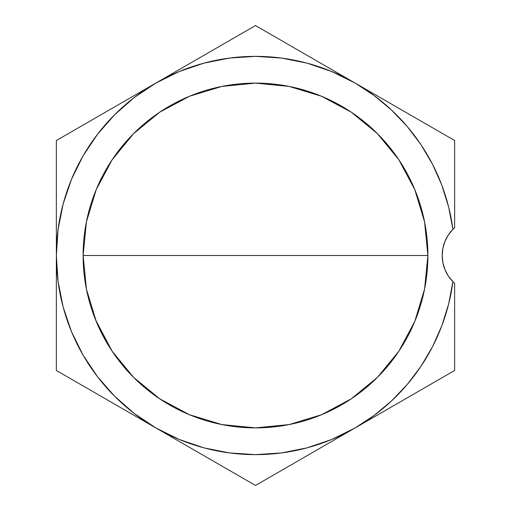 <?xml version="1.0" encoding="UTF-8"?>
<svg xmlns="http://www.w3.org/2000/svg" width="511" height="511" viewBox="0 0 511 511"><rect width="100%" height="100%" fill="white"/><g stroke="black" fill="none" stroke-linecap="round" stroke-linejoin="round"><path stroke-width="0.77" d="M427.886 255.5A172.386 172.386 0 0 1 255.5 427.886A172.386 172.386 0 0 1 83.114 255.5L86.429 221.87L96.24 189.53L112.171 159.732L133.607 133.607L159.732 112.171L189.53 96.24L221.87 86.429L255.5 83.114L289.13 86.429L321.47 96.24L351.268 112.171L377.393 133.607L398.829 159.732L414.76 189.53L424.571 221.87L427.886 255.5L424.571 289.13L414.76 321.47L398.829 351.268L377.393 377.393L351.268 398.829L321.47 414.76L289.13 424.571L255.5 427.886L221.87 424.571L189.53 414.76L159.732 398.829L133.607 377.393L112.171 351.268L96.24 321.47L86.429 289.13L83.114 255.5A172.386 172.386 0 0 1 255.5 83.114A172.386 172.386 0 0 1 427.886 255.5L83.114 255.5L427.886 255.5M452.912 229.318A37.341 37.341 0 0 0 452.912 281.682L454.643 283.33L454.643 370.475L255.5 485.45L56.357 370.475L56.357 140.525L155.932 83.038L56.357 140.525L56.357 370.475L255.5 485.45L454.643 370.475L454.643 283.33L452.912 281.682A199.143 199.143 0 0 1 155.932 427.963A199.143 199.143 0 0 1 155.932 83.038L255.5 25.55L355.068 83.038L255.5 25.55L155.932 83.038A199.143 199.143 0 0 1 355.068 83.038L454.643 140.525L454.643 227.67L454.643 140.525L355.068 83.038L331.709 71.514L307.041 63.14L281.491 58.062L255.5 56.357L229.509 58.062L203.959 63.14L179.291 71.514L155.932 83.038L134.272 97.512L114.688 114.688L97.512 134.272L83.038 155.932L71.514 179.291L63.14 203.959L58.062 229.509L56.357 255.5L58.062 281.491L63.14 307.041L71.514 331.709L83.038 355.068L97.512 376.728L114.688 396.312L134.272 413.488L155.932 427.963L179.291 439.486L203.959 447.86L229.509 452.938L255.5 454.643L281.491 452.938L307.041 447.86L331.709 439.486L355.068 427.963L374.109 415.469L391.598 400.88L407.305 384.393L421.026 366.215L432.587 346.592L441.83 325.782L448.632 304.051L452.912 281.682L448.358 276.049L444.979 269.648L442.896 262.711L442.194 255.5L442.896 248.289L444.979 241.352L448.358 234.951L452.912 229.318L448.632 206.949L441.83 185.218L432.587 164.408L421.026 144.785L407.305 126.607L391.598 110.121L374.109 95.531L355.068 83.038A199.143 199.143 0 0 1 452.912 229.318L454.643 227.67A37.341 37.341 0 0 0 452.912 229.318L454.643 227.67M450.823 279.37L448.888 276.828M446.512 272.925L445.222 270.223M443.548 265.452L442.96 263.012M442.96 247.988L443.548 245.548M445.222 240.777L446.512 238.075M448.888 234.172L450.823 231.63M414.76 321.47L420.464 305.54M405.491 340.46L407.491 336.832M380.746 373.943L395.859 355.573M354.589 396.562L374.729 379.999M325.028 413.239L347.748 401.122M292.241 423.919L317.484 416.356M95.634 319.982L112.171 351.268L133.607 377.393L159.732 398.829L189.53 414.76L221.87 424.571L255.5 427.886L282.877 425.695M282.877 85.305L255.5 83.114L221.87 86.429L189.53 96.24L159.732 112.171L133.607 133.607L112.171 159.732L96.24 189.53L94.739 193.267M316.75 94.363L294.31 87.541M347.537 109.744L325.226 97.85M374.116 130.414L353.861 113.934M395.667 155.152L380.446 136.737M420.464 205.46L414.76 189.53M189.53 96.24L159.777 112.139M112.171 159.732L96.24 189.53M159.732 398.829L189.53 414.76"/></g></svg>
